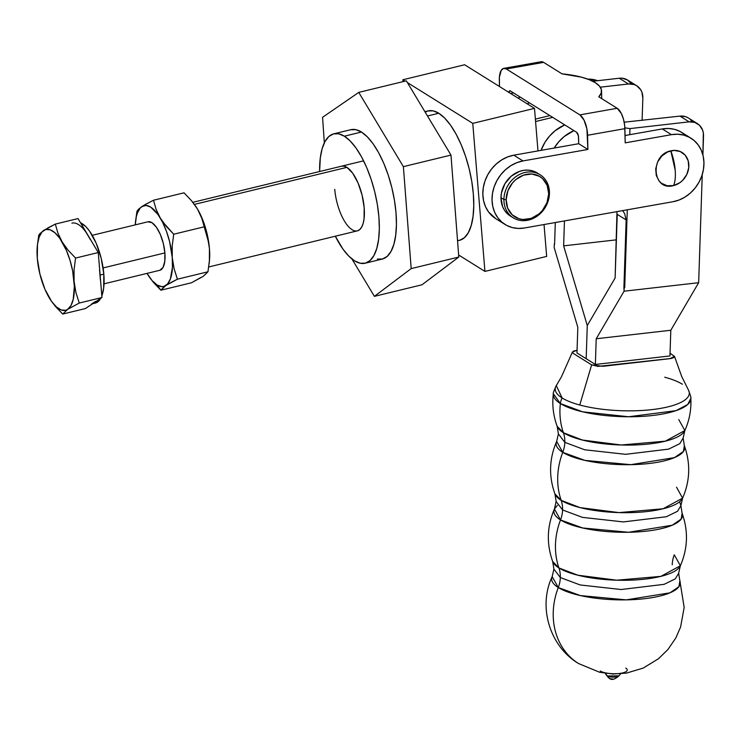 <?xml version="1.0" encoding="UTF-8"?>
<svg xmlns="http://www.w3.org/2000/svg" width="741" height="741" viewBox="0 0 741 741"><rect width="100%" height="100%" fill="white"/><g stroke="black" fill="none" stroke-linecap="round" stroke-linejoin="round"><path stroke-width="1.11" d="M680.368 565.735C687.852 548.46 688.426 530.964 682.109 513.244L681.164 519.098L672.17 525.239L628.516 532.27L582.667 527.981L560.52 519.941A28.204 24.073 122 0 0 562.576 509.947L556.148 501.5L562.576 509.947A28.204 24.073 -58 0 1 560.52 519.941A69.061 58.947 122 0 0 558.927 567.949A64.337 18.821 1.9 0 0 627.118 580.259A64.337 18.821 1.9 0 0 680.368 565.735L678.645 573.238L679.868 580.842A64.337 18.821 -178.1 0 1 633.972 599.589A64.337 18.821 -178.1 0 1 558.279 587.548A69.061 58.947 122 0 0 578.582 663.556L599.664 672.272L613.02 673.995L626.488 673.097L643.207 668.076L658.536 658.703L667.863 649.598L675.783 638.038L680.59 627.062L684.175 607.379L679.868 580.842L678.923 586.696L669.929 592.837L626.275 599.867L580.425 595.588L558.279 587.548L552.184 576.609L553.907 569.097L560.326 577.545A28.204 24.073 -58 0 1 558.279 587.548A28.204 24.073 122 0 0 560.326 577.545L580.175 584.964L621.134 589.521L664.14 584.334L675.31 578.86L678.645 573.238L675.31 578.86L664.14 584.334L621.134 589.521L580.175 584.964L560.326 577.545A28.204 24.073 122 0 0 558.927 567.949L577.878 575.22L616.707 580.203L660.861 576.368L680.368 565.735L674.273 554.796A28.204 24.073 122 0 0 672.226 564.79M556.917 384.709A67.079 19.618 1.9 0 0 562.113 397.963A14.144 12.069 122 0 0 560.381 403.549A68.811 20.127 -178.1 0 1 553.342 393.703L560.381 403.549L582.648 411.82L628.627 416.757L675.977 410.653L687.741 404.493L690.834 398.269A68.811 20.127 -178.1 0 1 638.242 416.581A68.811 20.127 -178.1 0 1 560.381 403.549A69.061 58.947 122 0 0 563.41 432.744A28.204 24.073 -58 0 1 564.818 442.349A28.204 24.073 122 0 0 563.41 432.744L582.361 440.024L621.199 444.998L665.344 441.173L684.851 430.53L683.137 438.042L679.793 443.664L668.623 449.129L625.617 454.326L584.658 449.768L564.818 442.349L584.658 449.768L625.617 454.326L668.623 449.129L679.793 443.664L683.137 438.042L684.351 445.647A64.337 18.821 -178.1 0 1 638.455 464.394A64.337 18.821 -178.1 0 1 562.762 452.343A69.061 58.947 -58 0 0 561.169 500.342L554.926 493.895A64.337 18.821 1.9 0 0 561.169 500.342A64.337 18.821 1.9 0 0 629.368 512.661A64.337 18.821 1.9 0 0 682.609 498.137C690.093 480.863 690.668 463.366 684.351 445.647L683.406 451.501L674.412 457.642L630.758 464.672L584.908 460.383L562.762 452.343A28.204 24.073 122 0 0 564.818 442.349L558.39 433.902L564.818 442.349A28.204 24.073 -58 0 1 562.762 452.343A69.061 58.947 122 0 0 561.169 500.342A28.204 24.073 -58 0 1 562.576 509.947A28.204 24.073 122 0 0 561.169 500.342L580.12 507.622L618.957 512.605L663.102 508.771L682.609 498.137L680.896 505.64L677.552 511.262L666.381 516.727L623.376 521.923L582.417 517.366L562.576 509.947L582.417 517.366L623.376 521.923L666.381 516.727L677.552 511.262L680.896 505.64L682.109 513.244A64.337 18.821 -178.1 0 1 636.213 531.992A64.337 18.821 -178.1 0 1 560.52 519.941L554.425 509.002L557.408 505.381M554.425 509.002C546.951 526.277 546.367 543.774 552.684 561.493L553.907 569.097L560.326 577.545A28.204 24.073 -58 0 0 558.927 567.949L552.684 561.493A64.337 18.821 1.9 0 0 558.927 567.949A69.061 58.947 -58 0 1 560.52 519.941A64.337 18.821 -178.1 0 1 554.425 509.002L556.148 501.5L554.926 493.895C548.609 476.176 549.192 458.679 556.667 441.404A64.337 18.821 -178.1 0 0 562.762 452.343L556.667 441.404L558.39 433.902L557.167 426.297A64.337 18.821 1.9 0 0 563.41 432.744A64.337 18.821 1.9 0 0 631.61 445.063A64.337 18.821 1.9 0 0 684.851 430.53L678.765 419.591M680.896 505.64L679.627 501.759M556.287 385.579C553.805 391.026 552.823 393.73 553.342 393.703C551.999 404.882 553.277 415.747 557.167 426.297L563.41 432.744A69.061 58.947 -58 0 1 560.381 403.549A14.144 12.069 -58 0 1 562.113 397.963A67.079 19.618 1.9 0 0 579.768 405.012L591.633 364.868L573.247 353.392L572.441 352.012L577.026 350.252L573.497 351.114L572.404 352.447L573.247 353.392L591.633 364.868L598.006 366.406L671.29 358.449L674.106 357.394L674.523 356.458L670.049 353.244L674.505 356.384L669.901 358.663L602.766 366.313L591.633 364.868L579.768 405.012A67.079 19.618 -178.1 0 1 562.113 397.963L556.287 385.579L561.446 376.836L572.441 352.012M612.705 678.932A7.058 6.021 -58 0 1 609.185 678.172C611.427 680.423 614.687 679.636 618.967 675.829L607.222 675.968L609.185 678.172A7.058 6.021 -58 0 1 607.222 675.968A11.8 10.068 122 0 0 605.286 673.319A11.8 10.068 -58 0 1 607.222 675.968A6.243 1.825 -178.1 0 1 606.583 675.208M600.238 671.013A14.246 4.168 1.9 0 0 619.309 673.486A14.246 4.168 1.9 0 0 625.784 668.095M618.754 676.07A6.243 1.825 -178.1 0 1 613.27 677.163A6.243 1.825 -178.1 0 1 607.222 675.968A6.243 1.825 -178.1 0 1 606.657 675.422L609.185 678.172M682.609 498.137L676.524 487.198M664.723 377.206A67.079 19.618 -178.1 0 1 682.387 384.255M703.524 136.057L702.903 154.925L703.339 132.982L702.588 130.092L699.532 125.303L694.808 122.413L689.139 121.848L629.98 128.591L689.139 121.848A16.645 14.209 -58 0 1 697.42 123.636A16.645 14.209 -58 0 1 703.524 136.057M622.616 210.564L624.626 213.612L626.154 219.938L623.913 287.536L624.709 287.647L623.913 287.536L624.07 291.204L596.218 338.757L670.809 330.254L698.661 282.701L624.07 291.204L698.661 282.701L702.246 174.543L698.661 282.701L670.809 330.254L669.957 355.939L595.366 364.452L596.218 338.757L670.809 330.254L669.957 355.939L595.366 364.452L596.218 338.757L624.07 291.204L624.181 287.712L624.709 287.647L627.284 209.805L624.709 287.647L623.913 287.536L626.154 219.938L617.234 214.371L615.123 277.995L587.27 325.549L586.168 358.709L595.366 364.452L586.168 358.709L587.27 325.549L586.168 358.709L587.27 325.549L563.632 245.855L616.382 239.843L563.632 245.855L564.457 220.92L563.632 245.855L587.27 325.549L615.123 277.995L616.984 211.63M629.776 134.677L629.98 128.591L624.867 127.85L629.98 128.591L629.776 134.677M624.181 122.191L679.942 116.115L689.139 121.848L679.942 116.115L624.181 122.191M692.113 121.765L690.334 119.57M688.139 117.847L685.61 116.67L679.942 116.115A16.645 14.209 122 0 1 688.222 117.902L697.42 123.636M573.932 130.62L564.327 136.446L558.797 141.763L554.157 148.052A39.523 33.734 -58 0 1 573.932 130.62M541.041 150.377L545.005 142.244L549.609 136.02L555.129 130.712L564.735 124.877A39.523 33.734 122 0 0 541.041 150.377M624.626 213.612L626.154 219.938L617.234 214.371M527.249 103.86L529.426 102.842A39.523 33.734 -58 0 0 527.249 103.86M520.238 97.099A39.523 33.734 122 0 0 518.061 98.118L520.238 97.099M628.451 83.974L619.263 78.231L592.763 81.26L619.263 78.231L628.451 83.974A16.645 14.209 -58 0 1 636.741 85.761A16.645 14.209 -58 0 1 642.845 98.173L641.91 92.217L640.622 89.624L636.649 85.706L634.12 84.53L628.451 83.974L600.293 87.179L628.451 83.974M636.741 85.761L627.544 80.019A16.645 14.209 122 0 0 619.263 78.231L622.162 78.203L627.46 79.972L631.425 83.89M577.823 327.281L554.194 247.596L554.305 244.095L554.194 247.596L577.823 327.281L576.97 352.966L577.823 327.281M555.315 222.532L554.592 244.271L555.315 222.532M642.104 120.422L642.845 98.173L642.104 120.422M576.97 352.966L586.168 358.709L576.97 352.966M688.398 389.905L688.546 390.192A67.079 19.618 1.9 0 1 655.405 409.18A67.079 19.618 1.9 0 1 579.768 405.012M558.279 587.548A64.337 18.821 -178.1 0 1 552.184 576.609C537.753 606.907 549.813 646.439 578.582 663.556A69.061 58.947 -58 0 1 558.279 587.548M503.917 199.468A25.379 21.665 -58 0 1 516.496 176.247A25.379 21.665 -58 0 1 540.124 174.765A25.379 21.665 -58 0 1 549.452 193.123A25.379 21.665 122 0 0 526.944 172.107A25.379 21.665 122 0 0 503.917 199.468L506.149 199.718A23.712 20.239 -58 0 1 527.666 174.154A23.712 20.239 -58 0 1 548.692 193.79L549.452 193.123L548.692 193.79L546.978 202.664L542.292 210.639L539.04 213.899L531.334 218.345L523.035 219.503L519.052 218.771L512.207 214.834L507.678 208.147L506.149 199.718L507.863 190.845L512.55 182.87L515.801 179.609L523.507 175.163L531.806 174.005L539.439 176.312L542.634 178.674L547.164 185.361L548.692 193.79A23.712 20.239 -58 0 1 527.175 219.355A23.712 20.239 -58 0 1 506.149 199.718L503.917 199.468A25.379 21.665 122 0 0 526.425 220.485A25.379 21.665 122 0 0 549.452 193.123A25.379 21.665 -58 0 1 536.873 216.344A25.379 21.665 -58 0 1 513.244 217.826A25.379 21.665 -58 0 1 503.917 199.468L500.981 197.634L503.917 199.468M540.124 174.765L537.179 172.931A25.379 21.665 122 0 0 513.55 174.404A25.379 21.665 122 0 0 500.981 197.634L502.611 206.646L504.667 210.537L507.465 213.806L510.882 216.335M675.181 170.032L670.809 150.84C649.357 154.962 652.386 191.808 673.662 185.546C675.181 181.693 675.681 176.515 675.181 170.032A29.121 11.43 76.3 0 1 673.662 185.546L679.895 182.684L682.628 180.387L686.796 174.487L688.76 167.633L688.204 160.862L685.212 155.212L680.247 151.535L674.069 150.395L667.604 151.961L661.852 155.999L657.675 161.899L655.711 168.753L656.267 175.524L659.258 181.184L661.537 183.314L667.215 185.769L673.662 185.546A18.534 15.82 122 0 0 688.797 164.169A18.534 15.82 122 0 0 670.809 150.84A29.121 11.43 76.3 0 1 675.181 170.032M540.837 61.818L543.625 62.374L562.011 73.85L581.555 77.194L589.308 79.713L595.329 82.686L599.395 86.012L601.359 89.559L601.155 93.199L598.793 96.812L617.179 108.288L579.87 114.883A16.645 6.873 80 0 1 587.585 135.251L624.895 128.656A16.645 6.873 -100 0 0 617.179 108.288L579.87 114.883L506.316 68.978L543.625 62.374L562.021 73.85A60.327 19.155 178.7 0 1 601.544 90.893A60.327 19.155 178.7 0 1 598.793 96.812L617.179 108.288L621.328 113.493L623.459 119.116L624.682 125.488L625.209 142.856L671.476 134.667L677.682 134.223L683.674 135.075L689.223 137.205L694.122 140.521L698.189 144.903L701.245 150.182L703.19 156.156L703.95 162.585L703.487 169.235L701.829 175.839L699.022 182.156L695.197 187.936L690.482 192.956L685.073 197.023L679.164 199.987L672.995 201.719L524.498 227.987L672.995 201.719A35.364 30.186 -58 0 0 702.505 173.672A35.364 30.186 -58 0 0 690.964 138.196L681.766 132.454A35.364 30.186 122 0 0 662.287 128.934L625.043 135.52L662.287 128.934L671.476 134.667L662.287 128.934L668.484 128.48L674.477 129.332L680.034 131.463L684.934 134.788M508.789 92.338A4.159 1.723 80 0 1 509.808 90.754A4.159 1.723 80 0 1 510.077 90.763L576.637 132.306A4.159 1.723 80 0 1 578.564 137.4L578.712 143.708L513.791 155.193L522.989 160.936A35.364 30.186 -58 0 0 493.469 188.983A35.364 30.186 -58 0 0 505.019 224.458A35.364 30.186 -58 0 0 524.498 227.987L518.302 228.432L512.309 227.58L506.751 225.449L501.852 222.133L497.795 217.752L494.729 212.472L492.784 206.498L492.033 200.07L492.487 193.42L494.154 186.815L496.952 180.498L500.786 174.719L505.492 169.698L510.91 165.632L516.81 162.668L522.989 160.936L587.9 149.45L586.891 128.869L584.019 120.098L579.87 114.883L506.316 68.978L503.528 68.413L501.222 70.349L499.388 77.166L499.462 86.512L499.323 80.158A16.645 6.873 80 0 1 503.778 68.367A16.645 6.873 80 0 1 506.316 68.978L543.625 62.374A16.645 6.873 -100 0 0 541.087 61.762L503.778 68.367M597.709 80.695L587.752 79.12A35.364 30.186 122 0 1 597.709 80.695M510.577 93.449L513.55 92.931L510.577 93.449M508.761 92.495L510.077 90.763L576.637 132.306L578.397 135.807L578.712 143.708L587.9 149.45L522.989 160.936L513.791 155.193L507.622 156.935L501.713 159.889L496.303 163.965L491.589 168.976L487.763 174.756L484.957 181.073L483.299 187.677L482.836 194.327L483.595 200.765L485.54 206.73L488.597 212.009L495.933 218.79M505.019 224.458L495.822 218.715A35.364 30.186 122 0 1 484.281 183.24A35.364 30.186 122 0 1 513.791 155.193L578.712 143.708L587.9 149.45L587.585 135.251L624.895 128.656L625.209 142.856L671.476 134.667A35.364 30.186 -58 0 1 690.964 138.196M536.604 172.588L532.696 170.902L528.435 170.115L523.998 170.273L519.552 171.356L511.309 176.108L504.954 183.657L501.462 192.855L500.981 197.634A25.379 21.665 122 0 0 510.308 215.992L513.244 217.826M552.703 117.365L535.576 121.533L552.703 117.365M341.471 166.216L344.083 166.169L346.908 167.355L194.411 204.396L346.908 167.355L352.735 173.246L358.06 182.981L362.08 195.078L364.183 207.702A33.28 13.069 76.3 0 1 357.329 230.868A33.28 13.069 76.3 0 1 334.756 189.344M163.956 286.86L165.827 285.517A41.607 16.339 76.3 0 1 157.064 284.998L160.88 290.213L163.956 286.86M50.573 299.948L55.288 306.246L62.716 314.054L67.672 309.358L79.259 303.041L75.915 292.51L74.091 281.358L74.044 269.77L75.563 258.063L68.135 250.254L62.124 241.881A41.607 16.339 76.3 0 1 74.091 281.358A41.607 16.339 76.3 0 1 67.672 309.358L79.259 303.041L75.915 292.51L74.091 281.358L74.044 269.77L75.563 258.063L98.266 252.542L100.118 275.041L103.833 274.133A41.607 16.339 -103.7 0 0 80.547 222.8L85.891 226.69L89.522 231.053L96.182 243.224L101.211 258.35L103.833 274.133L100.118 275.041L101.962 297.53L85.428 308.543L62.716 314.054L67.672 309.358L65.699 310.266L61.271 310.007L56.473 307.006L51.62 301.485L44.96 289.314L39.94 274.189L37.309 258.405L37.485 244.373L39.162 237.064L41.968 231.989L45.701 229.497L50.119 229.756L54.927 232.757L59.78 238.278L66.44 250.449L70.024 260.341L72.637 270.882L74.35 286.35L73.229 299.299L70.969 305.542L67.672 309.358A41.607 16.339 76.3 0 1 50.573 299.948A41.607 16.339 76.3 0 1 49.277 297.882L49.304 297.928M71.905 223.134A41.607 16.339 76.3 0 1 88.151 235.564L98.266 252.542L75.563 258.063L68.135 250.254L62.124 241.881L57.9 233.082L55.325 224.088L43.728 230.405A41.607 16.339 76.3 0 1 62.124 241.881L57.9 233.082L55.325 224.088L78.027 218.576L98.266 252.542L101.962 297.53L79.259 303.041L101.962 297.53L85.428 308.543L62.716 314.054L55.288 306.246M104.036 283.831L159.75 270.298A24.962 9.8 -103.7 0 0 164.891 252.922L103.11 267.927L164.891 252.922A24.962 9.8 -103.7 0 0 147.968 221.781L92.254 235.314M40.449 232.97L38.782 235.101L37.346 245.512A41.607 16.339 76.3 0 1 43.728 230.405L38.782 235.101M49.249 297.836L49.277 297.882A41.607 16.339 76.3 0 1 37.309 258.405A41.607 16.339 76.3 0 1 37.346 245.512M90.383 239.639L78.027 218.576L55.325 224.088L47.563 228.089M44.729 229.766L43.015 230.896M37.272 246.818L37.309 258.405L39.143 269.557M91.727 303.94L95.459 301.457M100.378 280.024L99.544 269.854M88.151 235.564L85.808 231.961M93.699 303.032A41.607 16.339 76.3 0 1 91.551 303.986M92.681 303.717L95.265 303.088A41.607 16.339 -103.7 0 0 100.674 298.391M101.832 295.891A41.607 16.339 -103.7 0 0 103.833 274.133L103.657 288.166L101.832 295.891M100.711 298.317L98.321 301.42L95.441 303.041M208.73 242.816L209.434 248.485A41.607 16.339 -103.7 0 0 197.467 209.008L201.682 217.808L208.73 242.816M209.184 263.361L209.397 261.378A41.607 16.339 -103.7 0 0 209.434 248.485L209.471 260.072L207.962 271.78L203.015 276.486L191.419 282.793L201.043 277.393M196.17 206.934L191.456 200.635L184.027 192.827L191.456 200.635L197.467 209.008A41.607 16.339 -103.7 0 0 196.17 206.934A41.607 16.339 -103.7 0 0 195.939 206.591M145.727 204.247L153.489 200.246L184.027 192.827L153.489 200.246L156.064 209.231L160.278 218.039L166.29 226.403L173.718 234.221L204.266 226.802L201.682 217.808L197.467 209.008L203.682 222.393L206.804 232.702L209.434 248.485L209.388 261.425M204.785 274.902L207.962 271.78L209.471 260.072L209.434 248.485L207.6 237.333L204.266 226.802L173.718 234.221L172.208 245.929L172.255 257.516L174.079 268.668L177.423 279.2L207.962 271.78L177.423 279.2L165.827 285.517L160.88 290.213L191.419 282.793L160.88 290.213L153.452 282.404L160.88 290.213L157.064 284.998A41.607 16.339 76.3 0 1 148.737 276.106A41.607 16.339 76.3 0 1 147.44 274.04L147.431 274.022M136.946 211.259L138.613 209.129L136.946 211.259L135.51 221.67A41.607 16.339 76.3 0 1 141.892 206.563L142.893 205.915M141.179 207.054L141.892 206.563A41.607 16.339 76.3 0 1 160.278 218.039L156.064 209.231L153.489 200.246L144.226 205.109L138.613 209.129M163.085 222.3L160.278 218.039A41.607 16.339 76.3 0 1 172.255 257.516L172.208 245.929L173.718 234.221L163.085 222.3M170.902 282.516L177.423 279.2L174.079 268.668L172.255 257.516A41.607 16.339 76.3 0 1 165.827 285.517L170.902 282.516M148.774 276.161L153.452 282.404M147.413 273.994L147.44 274.04A41.607 16.339 76.3 0 1 147.051 273.383L152.192 280.7L157.064 284.998L161.714 286.637L163.863 286.424L167.596 283.933L170.402 278.857L172.449 267.205L172.255 257.516L169.624 241.733L166.503 231.424L162.52 222.115L157.944 214.436L150.664 207.082L146.005 205.433L141.892 206.563L140.123 208.147L137.326 213.213L136.335 216.622L135.27 224.866A41.607 16.339 76.3 0 1 135.51 221.67M159.861 270.27L163.02 267.436L164.789 261.341L164.891 252.922L163.316 243.456L160.306 234.378L156.305 227.079L151.942 222.661L147.867 221.809M365.183 263.212L382.291 259.054A66.57 26.139 -103.7 0 0 394.49 200.579A66.57 26.139 -103.7 0 0 361.451 132.037L344.343 136.196A66.57 26.139 76.3 0 1 377.382 204.738A66.57 26.139 76.3 0 1 365.183 263.212A66.57 26.139 76.3 0 1 354.596 260.86L360.237 263.24L365.461 263.138L370.074 260.554L373.899 255.58L376.78 248.42L378.614 239.343L379.327 228.691L378.892 216.891L377.326 204.377L374.687 191.641L371.084 179.165L366.647 167.438L361.552 156.897L355.995 147.968L350.187 140.975L344.343 136.196L338.702 133.806L333.478 133.908L328.865 136.492L325.04 141.466L322.159 148.626L320.325 157.703L319.621 171.523A66.57 26.139 76.3 0 1 333.756 133.834A66.57 26.139 76.3 0 1 344.343 136.196L361.451 132.037L367.286 136.816L373.103 143.81L378.66 152.748L383.755 163.279L388.191 175.006L391.794 187.482L394.434 200.218L396 212.732L396.426 224.542L395.713 235.184L393.888 244.271L390.998 251.431L387.182 256.395L382.569 258.98L377.336 259.081M457.54 240.779L459.624 240.269A66.57 26.139 -103.7 0 0 471.832 181.795A66.57 26.139 -103.7 0 0 438.792 113.253L427.483 115.994L438.792 113.253A66.57 26.139 -103.7 0 0 428.205 110.9L424.899 111.696M402.891 79.759L403.048 81.63L402.891 79.759L464.616 64.763L402.891 79.759L405.095 81.13L402.891 79.759M458.633 254.987L484.938 271.41L472.767 123.376L407.393 82.566L472.767 123.376L484.938 271.41L458.633 254.987M425.177 112.16L427.918 110.965L433.152 110.863L438.792 113.253L444.628 118.032L450.435 125.025L456.002 133.964L461.097 144.495L465.533 156.221L469.136 168.698L471.767 181.434L473.332 193.947L473.768 205.757L473.054 216.4L471.22 225.486L468.34 232.646L464.524 237.611L459.911 240.195L457.53 240.556M546.663 256.414L484.938 271.41L546.663 256.414L544.042 224.532L546.663 256.414M537.985 150.914L534.493 108.381L472.767 123.376L534.493 108.381L464.616 64.763L534.493 108.381L537.985 150.914M450.982 155.082L403.382 166.642L358.755 92.393L406.346 80.825L450.982 155.082L458.79 257.034L421.99 284.785L374.4 296.344L421.99 284.785L458.79 257.034L411.19 268.594L458.79 257.034L450.982 155.082L406.346 80.825L358.755 92.393L322.576 117.3L324.326 142.856L322.576 117.3L358.755 92.393L403.382 166.642L450.982 155.082M351.91 258.933L374.4 296.344L411.19 268.594L403.382 166.642L411.19 268.594L374.4 296.344L351.91 258.933M350.576 129.758L355.81 129.656L361.451 132.037A66.57 26.139 -103.7 0 0 350.864 129.684L333.756 133.834M335.33 236.212L342.944 249.087L348.752 256.071L354.596 260.86A66.57 26.139 76.3 0 1 335.33 236.212M341.61 166.179A33.28 13.069 76.3 0 1 364.183 207.702L364.044 218.938L363.127 223.476L361.682 227.052L359.774 229.534L357.468 230.831M620.606 673.819L618.967 675.829M684.851 430.53C689.436 420.258 691.436 409.504 690.834 398.269C691.344 398.325 690.547 395.555 688.426 389.97L681.711 376.521L674.505 356.384M605.156 673.3L606.657 675.422M601.544 90.893L601.72 98.636M357.329 230.868L208.74 266.964M549.859 115.596L535.373 119.116M363.609 160.834L192.827 202.321"/></g></svg>
